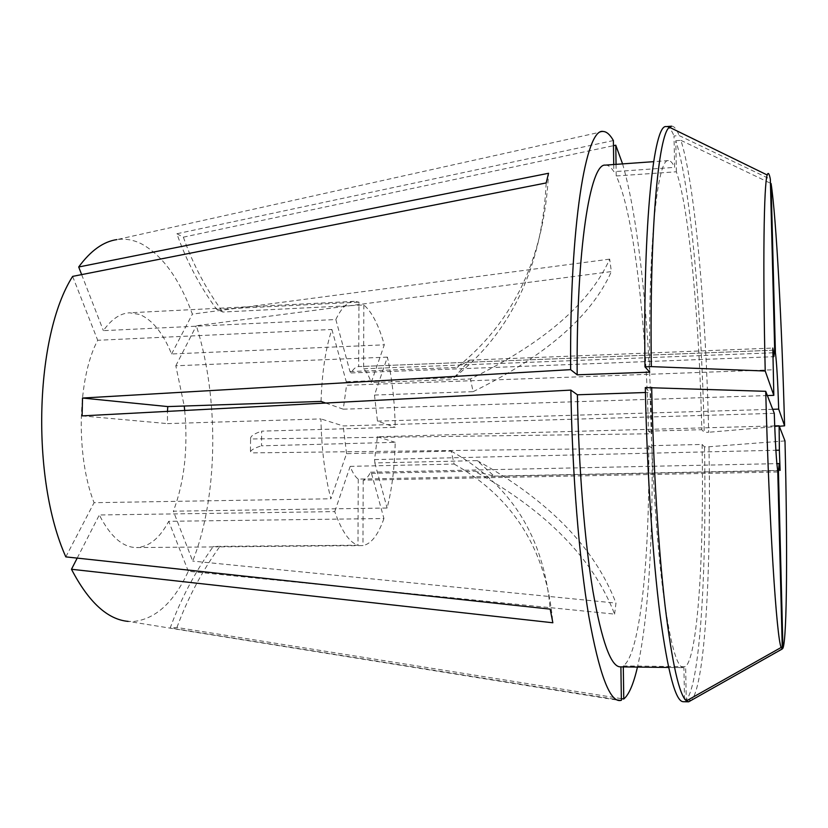 <?xml version="1.0" encoding="UTF-8"?>
<svg xmlns="http://www.w3.org/2000/svg" width="828" height="828" viewBox="0 0 828 828"><rect width="100%" height="100%" fill="white"/><g stroke="black" fill="none" stroke-linecap="round" stroke-linejoin="round"><path stroke-width="0.62" stroke-dasharray="4.14 3.1" d="M613.393 140.553L176.881 233.755C186.393 260.923 199.651 286.115 216.657 309.33L222.825 312.032L363.834 304.963C371.886 311.825 378.717 325.114 384.306 344.821L371.203 382.598L470.418 378.965C543.437 343.32 589.857 303.379 609.677 259.133L611.354 271.584L196.339 325.746C219.358 397.74 218.24 497.1 192.707 561.094L173.362 511.197L387.111 508.03C391.954 489.193 394.645 467.292 395.194 442.328L261.503 445.826L261.658 431.15L395.215 427.32C394.728 402.097 392.12 378.696 387.4 357.127L374.473 395.049L377.464 421.121L395.215 427.32M774.677 350.151L358.596 366.587C355.895 366.711 353.39 368.833 351.062 372.942L349.985 371.565L335.837 319.525L103.376 330.651C111.428 319.256 120.163 313.294 129.561 312.798L139.694 314.474C152.424 319.887 163.054 333.053 171.582 353.98L384.306 344.821M603.198 131.486L116.893 239.592C125.121 238.443 133.173 239.789 141.071 243.639C162.216 255.024 179.314 278.508 192.375 314.112L609.677 259.133M176.881 233.755L183.361 237.16L613.465 145.687M622.573 163.892C638.895 219.306 649.68 329.026 651.75 433.769L250.584 438.985L250.418 452.906C249.921 450.587 253.616 448.227 261.503 445.826M784.985 440.91L708.975 446.747L704.504 446.861L702.092 444.439L648.666 445.743L651.988 448.124L250.418 452.906M651.988 448.124C653.147 535.333 648.303 620.348 637.456 667.078M621.352 698.635L176.933 627.479L170.195 627.934C180.97 598.623 195.346 571.455 213.324 546.408L217.547 546.894L136.506 547.567C122.803 547.484 110.414 536.616 99.319 514.975L334.76 511.611C341.757 531.369 349.499 542.568 357.986 545.197L213.324 546.408M774.708 425.923L377.423 436.729L374.598 459.581L374.846 462.945L477.207 460.627L494.078 476.11L474.63 471.173C546.511 511.042 593.169 558.693 614.604 614.117L188.318 571.299C173.932 602.277 155.736 619.002 133.712 621.486L128.185 621.393L620.027 700.56M614.604 614.117L615.98 603.105L192.707 561.094M767.37 395.556L343.278 409.187L346.549 385.268L773.59 369.764M374.598 459.581L775.888 450.266M621.373 700.302L170.195 627.934M777.751 470.749L358.255 479.101C355.315 477.042 352.624 472.798 350.182 466.361L454.148 464.063L451.156 451.105L346.549 453.661L330.9 498.777C324.835 475.396 321.512 448.766 320.922 418.916L167.494 423.605L167.442 411.392M321.036 401.425C322.03 372.207 325.642 348.226 331.893 329.472L97.704 340.287C77.48 377.816 75.503 455.555 94.061 502.699L330.9 498.777M335.837 319.525C341.446 307.778 347.574 301.723 354.229 301.361L358.948 302.116L358.7 366.576L774.656 350.161M216.657 309.33L358.948 302.116M777.792 471.991L363.202 480.168C365.893 479.402 368.325 476.752 370.509 472.208L371.493 473.326L383.933 518.514L168.715 521.309C159.763 538.2 149.03 546.946 136.506 547.567M383.933 518.514C378.189 534.94 371.203 543.955 362.964 545.58L217.547 546.894M65.816 556.882L94.061 502.699M72.636 276.386L97.704 340.287M81.651 274.606L103.376 330.651M171.582 353.98L192.375 314.112M77.201 558.103L99.319 514.975M188.318 571.299L168.715 521.309M774.273 413.338L343.196 425.934L320.922 418.916M346.549 453.661L343.196 425.934M363.834 304.963L363.606 368.781C366.442 371.472 368.977 376.078 371.203 382.598M387.4 357.127L175.815 365.779L184.23 406.02M184.716 410.481C188.142 448.497 184.354 482.072 173.362 511.197M370.509 472.208L776.871 463.649M363.202 480.168L362.964 545.58M175.815 365.779L196.339 325.746M689.941 701.513L684.549 701.419L683.918 667.596L620.896 666.871M620.896 666.819L620.182 666.861M605.34 165.124C608.197 164.979 611.033 167.152 613.838 171.644L674.613 167.37L674.023 135.989L679.198 135.595L770.34 179.2M613.734 164.524L613.838 171.644M648.666 445.743C650.156 551.707 640.769 654.079 623.287 665.909L623.298 666.902M683.918 667.596L683.4 667.637C676.683 667.43 669.893 642 663.052 591.337C656.604 540.653 651.626 466.019 650.094 392.358L645.416 392.513M649.763 372.155C648.014 244.84 657.494 157.91 668.403 160.611C670.473 160.528 672.543 162.785 674.613 167.37M702.092 444.439C704.069 551.303 698.17 654.617 685.636 666.654L623.287 665.909M684.549 701.419L683.214 701.709M645.312 387.566L650.094 392.358M666.209 126.612C668.827 126.518 671.425 129.644 674.023 135.989M704.504 446.861C706.76 565.876 700.478 683.473 686.257 700.115L685.636 666.654M671.632 126.198C674.158 126.115 676.683 129.24 679.198 135.595M708.975 446.747C711.273 565.855 705.321 683.535 691.597 700.209L686.257 700.115M782.284 648.593L691.597 700.209M351.062 372.942L773.124 356.723M350.182 466.361L334.76 511.611M358.255 479.101L357.986 545.197M331.893 329.472L346.27 381.698L346.549 385.268M343.278 409.187L325.673 403.039M377.423 436.729L395.194 442.328M374.846 462.945L387.111 508.03M616.053 164.358L616.218 175.971C633.73 212.31 646.368 324.669 648.427 431.14L651.75 433.769M616.218 175.971L676.362 171.779C689.341 208.842 699.401 322.32 701.792 429.701L648.427 431.14M676.362 171.779L675.783 140.719C690.521 185.255 701.554 312.777 704.214 432.382L701.792 429.701M675.783 140.719L680.906 140.336C695.199 184.944 705.994 312.57 708.685 432.257L704.214 432.382M680.906 140.336L770.444 183.236M779.293 426.275L708.685 432.257M374.473 395.049L473.119 391.654L470.418 378.965M363.606 368.781L774.097 352.749M772.71 409.301L377.464 421.121M250.584 438.985C250.087 436.418 253.782 433.81 261.658 431.15M183.361 237.16C192.81 264.08 205.965 289.034 222.825 312.032M82.096 415.884L167.494 423.605M176.933 627.479C187.594 598.468 201.825 571.558 219.637 546.78M477.207 460.627C548.498 500.278 594.752 547.774 615.98 603.105M371.493 473.326L474.63 471.173M473.119 391.654C545.631 356.04 591.71 316.017 611.354 271.584M346.27 381.698L454.013 377.713C511.383 332.007 542.112 267.082 546.18 182.936M349.985 371.565L456.901 367.435C513.877 321.75 544.42 257.032 548.54 173.28M454.013 377.713L469.631 360.149L456.901 367.435M454.148 464.063C513.722 497.669 546.625 550.568 552.845 622.77M451.156 451.105C511.031 484.432 544.048 537.103 550.185 609.129M494.078 476.11L780.09 470.397M469.631 360.149L772.824 348.07M354.229 301.361L129.561 312.798M683.4 667.637L668.6 667.461M668.403 160.611L653.634 161.667"/><path stroke-width="1.24" d="M613.465 145.687L615.773 145.19L622.573 163.892M637.456 667.078C633.534 684.042 628.97 694.692 623.763 699.018L621.352 698.635M773.124 356.723L773.849 356.702L772.824 348.07L773.818 395.349L767.37 395.556M775.888 450.266L779.376 450.184L779.117 425.809L774.708 425.923M128.185 621.393C107.547 619.541 88.637 602.173 71.477 569.271L552.845 622.77L550.185 609.129L65.816 556.882C30.605 478.387 34.848 335.485 72.636 276.386L546.18 182.936L548.54 173.28L78.701 266.989C90.625 250.687 103.355 241.548 116.893 239.592M620.896 666.871L621.373 700.302L620.027 700.56C609.491 701.347 599.099 673.299 588.843 616.405C579.227 559.324 572.241 474.092 570.865 390.112L82.096 415.884L82.521 398.04L167.794 406.579L167.442 411.392M773.818 395.349L765.217 371.016L651.336 366.618L644.981 366.866L649.763 372.155L577.168 374.815L570.637 369.65L82.521 398.04M570.637 369.65C569.56 224.181 586.11 127.088 603.198 131.486C606.645 131.621 610.039 134.643 613.393 140.553L613.734 164.524M325.673 403.039L321.036 401.425L167.794 406.579M78.701 266.989L81.651 274.606M71.477 569.271L77.201 558.103M688.658 701.802L782.294 648.966L777.751 470.749C776.447 462.769 775.287 443.632 774.273 413.338L765.724 391.313L645.312 387.566C647.01 471.877 652.723 557.513 660.092 615.235C667.917 672.791 675.627 701.616 683.214 701.709L688.658 701.802L686.433 700.871C679.26 695.075 672.15 663.445 665.091 605.982C658.426 548.612 653.313 467.251 651.677 387.349M184.23 406.02L184.716 410.481M776.871 463.649L779.189 463.597L778.444 471.981L777.792 471.991M668.6 667.461L620.182 666.861C610.888 666.612 601.821 641.452 592.972 591.358C584.661 541.264 578.658 467.561 577.395 394.78L570.865 390.112M577.168 374.815C576.236 249.031 590.302 162.774 605.34 165.124L653.634 161.667M623.298 666.902L623.763 699.018M645.416 392.513L577.395 394.78M644.981 366.866C642.983 221.148 653.934 123.413 666.209 126.612L671.632 126.198L669.469 127.253C658.467 133.908 649.411 230.505 651.336 366.618M782.294 648.966L781.187 647.434C776.685 639.278 769.098 522.789 765.724 391.313M765.217 371.016C762.681 263.19 763.923 183.661 767.214 174.998C768.156 171.976 769.202 173.373 770.34 179.2L774.687 350.151L773.849 356.702M779.117 425.809L784.985 440.91C787.531 541.833 787.169 638.202 782.936 648.22L782.284 648.593M779.189 463.597L780.09 470.397L779.376 450.184M778.444 471.981L782.936 648.22M615.773 145.19L616.053 164.358M770.444 183.236L771.085 183.547C776.291 217.588 781.87 324.39 784.592 425.82L779.293 426.275M771.085 183.547L775.401 352.697C776.685 362.509 777.782 381.315 778.693 409.125L784.592 425.82M774.097 352.749L775.401 352.697M778.693 409.125L772.71 409.301M781.187 647.434L686.433 700.871M767.214 174.998L669.469 127.253"/></g></svg>
